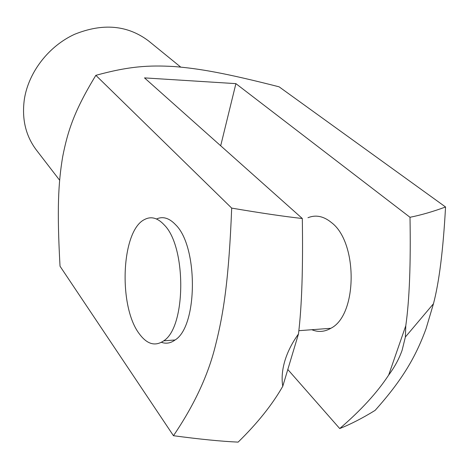 <?xml version="1.0" encoding="UTF-8"?>
<svg xmlns="http://www.w3.org/2000/svg" width="469" height="469" viewBox="0 0 469 469"><rect width="100%" height="100%" fill="white"/><g stroke="black" fill="none" stroke-linecap="round" stroke-linejoin="round"><path stroke-width="0.7" d="M445.55 206.981C443.193 249.907 439.166 282.156 433.467 303.736L426.063 328.687C415.598 357.185 402.238 380.072 375.112 410.381C362.461 418.172 350.66 424.228 339.714 428.549C360.919 410.363 377.234 392.541 388.666 375.077C394.617 367.08 399.101 358.797 402.126 350.226L405.374 337.012L405.785 325.738C409.443 300.066 410.85 263.912 410 217.282C421.203 215.037 433.051 211.601 445.55 206.981L279.108 86.824C225.355 73.1 199.296 68.562 173.929 66.528C148.995 65.121 129.256 66.158 95.852 75.333C74.501 110.35 67.823 130.575 62.699 156.628C58.262 183.121 56.89 209.537 60.026 266.222L173.46 435.713C194.236 405.105 208.242 375.018 215.476 345.448C223.807 312.641 228.919 278.047 231.686 208.101C260.717 213.043 284.261 216.508 302.312 218.507C303.103 268.186 301.819 306.679 298.466 333.987C292.134 342.792 287.591 351.785 284.835 360.948C282.162 370.094 281.47 378.53 282.778 386.257C272.29 404.653 257.411 423.278 238.129 442.12C221.491 441.388 199.935 439.248 173.46 435.713M139.328 333.846C118.088 306.263 121.301 230.496 144.587 219.498C151.147 216.051 157.701 217.868 164.25 224.95C186.539 246.77 186.134 327.092 163.716 340.828C155.18 346.638 147.055 344.31 139.328 333.846M156.494 218.982C162.913 216.103 169.297 218.038 175.646 224.792C198.264 246.471 197.848 326.283 175.101 339.972C170.657 343.22 166.102 344 161.436 342.311M307.969 217.716C315.854 214.544 323.704 216.18 331.524 222.623C358.058 242.444 357.542 315.262 330.827 328.294C324.595 331.905 318.258 332.38 311.809 329.725M59.639 180.243L36.353 150.004C25.607 135.723 21.621 118.716 24.4 98.971C28.679 72.091 48.7 46.15 74.606 34.29C102.834 22.911 127.457 25.097 148.48 40.856L180.717 67.09M95.852 75.333L231.686 208.101M302.312 218.507L144.505 77.889L235.901 83.64L410 217.282M339.714 428.549L287.808 369.496M220.694 145.777L235.901 83.64M405.785 325.738L388.666 375.077M282.778 386.257L298.466 333.987M405.374 337.012L433.467 303.736M298.882 330.692L330.827 328.294M163.716 340.828L175.101 339.972"/></g></svg>

